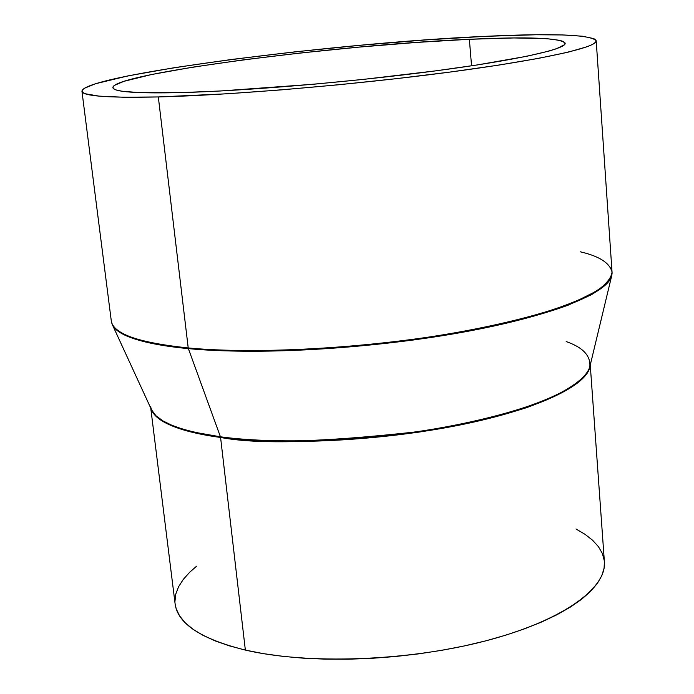 <?xml version="1.0" encoding="UTF-8"?>
<svg xmlns="http://www.w3.org/2000/svg" width="694" height="694" viewBox="0 0 694 694"><rect width="100%" height="100%" fill="white"/><g stroke="black" fill="none" stroke-linecap="round" stroke-linejoin="round"><path stroke-width="1.04" d="M150.754 408.124L175.122 603.971C177.733 623.698 201.139 639.07 245.355 650.087L220.579 437.454C178.523 431.33 155.352 421.787 151.075 408.835C156.549 424.537 189.436 433.342 220.579 437.454L220.432 436.804C257.431 443.83 322.311 442.234 415.055 431.998C466.108 424.572 516.961 412.158 550.472 397.853C573.756 386.853 586.881 376.504 589.831 366.779C590.794 355.77 582.917 347.373 566.183 341.578M81.944 91.252C82.291 75.169 333.528 42.924 485.271 36.34L425.587 39.931L360.923 45.214L295.054 51.842L231.683 59.458L174.61 67.648L127.861 75.924L95.642 83.705L84.312 88.303L82.118 90.341L82.404 92.172L85.267 93.759L98.973 96.119L123.471 97.229L158.319 96.943L188.221 347.954L158.319 96.943C108.004 98.001 82.543 96.102 81.944 91.252L111.318 321.114C112.948 333.779 138.583 342.723 188.221 347.954L188.378 348.622L188.221 347.954C151.665 344.614 113.703 336.486 111.318 321.114L112.333 324.645C118.926 338.238 154.163 345.465 188.378 348.622L220.432 436.804L188.378 348.622C142.808 343.903 117.46 335.913 112.333 324.645L151.509 409.764C157.156 421.978 180.136 430.991 220.432 436.804L220.579 437.454C282.18 445.843 380.98 440.95 459.983 424.997C539.143 409.052 588.243 384.91 590.074 365.79C587.983 379.028 566.851 392.969 526.677 407.63C494.319 417.935 458.24 426.125 418.456 432.18C324.107 442.876 258.142 444.637 220.579 437.454L245.355 650.087C307.433 664.6 406.701 661.278 484.039 641.299C561.533 621.338 606.782 588.651 604.396 561.88L590.256 365.027M469.361 39.289C529.071 36.556 561.012 37.892 565.168 43.288C566.113 49.127 516.588 60.248 433.516 71.144C350.635 82.031 245.676 90.888 181.906 92.571C136.544 93.612 113.53 91.964 112.87 87.635C112.012 73.729 335.254 44.963 469.361 39.289L471.556 65.817L469.361 39.289L514.063 37.953L546.681 38.664L559.893 40.356L563.554 41.571L565.116 43.028L564.482 44.72L556.354 48.771L548.789 51.113L526.703 56.292L477.316 64.941L435.355 70.901L363.699 79.359L313.749 84.226L220.475 90.983L181.906 92.571L138.965 92.606L121.589 91.157L116.41 90.038L113.53 88.685L112.914 87.123L114.493 85.362L123.818 81.363L151.544 74.527L192.568 67.188L243.178 59.892L299.704 53.082L358.581 47.149L416.305 42.447L469.361 39.289M158.319 96.943L227.311 93.768L281.391 89.873L338.707 84.763L396.04 78.7L450.215 72.046L498.344 65.167L538.145 58.435L568.048 52.189L587.28 46.68L592.832 44.277L595.721 42.117L596.025 40.235L593.847 38.612L582.509 36.227L562.825 34.952L536.028 34.752L485.271 36.34C554.098 33.104 591.071 34.605 596.207 40.825C597.334 47.435 541.285 60.109 445.93 72.61C350.8 85.093 230.234 95.191 158.319 96.943M188.221 347.954C259.088 354.764 376.217 347.755 468.086 330.544C560.171 313.341 613.869 289.398 612.039 272.013C611.431 277.791 606.33 284.106 596.736 290.968L575.491 301.586C539.698 316.03 480.933 329.624 420.174 338.351C311.285 353.168 229.046 351.893 188.221 347.954M580.184 251.783C599.096 256.121 609.714 262.87 612.039 272.013L596.207 40.851M188.378 348.622C228.378 352.465 306.843 353.827 412.305 340.138C471.347 332.053 529.938 319.275 567.987 305.221L591.279 294.794C602.513 287.967 609.332 281.591 611.726 275.674C608.083 293.224 551.227 316.403 460.348 332.66C369.642 348.917 257.205 355.241 188.378 348.622M150.537 406.415L151.509 409.764L155.89 415.689L162.943 420.902L172.121 425.387L182.904 429.17L194.814 432.293L220.432 436.804C281.183 445.054 378.1 440.456 456.635 424.997C535.3 409.529 585.675 385.873 589.831 366.779L590.134 363.318M604.387 561.828L604.11 568.039L601.793 575.699L597.282 583.515L590.559 591.401L581.615 599.26L570.494 607.024L557.265 614.58L542.023 621.833L524.924 628.686L506.126 635.053L485.861 640.831L464.347 645.932L441.87 650.295L418.708 653.852L395.172 656.541L371.568 658.337L348.214 659.213L325.425 659.153L303.478 658.19L282.658 656.324L263.208 653.609L245.355 650.087L229.28 645.819L215.131 640.883L203.03 635.348L193.053 629.293L185.255 622.813L179.642 615.977L176.215 608.872L175.114 603.893M174.931 601.594L175.738 594.203L178.558 586.777L183.285 579.395L189.835 572.116L196.602 566.183M575.985 528.984L585.059 534.345L592.641 540.288L598.445 546.672L602.349 553.465L604.266 560.605M612.039 272.013L611.726 275.674L589.831 366.779"/></g></svg>
